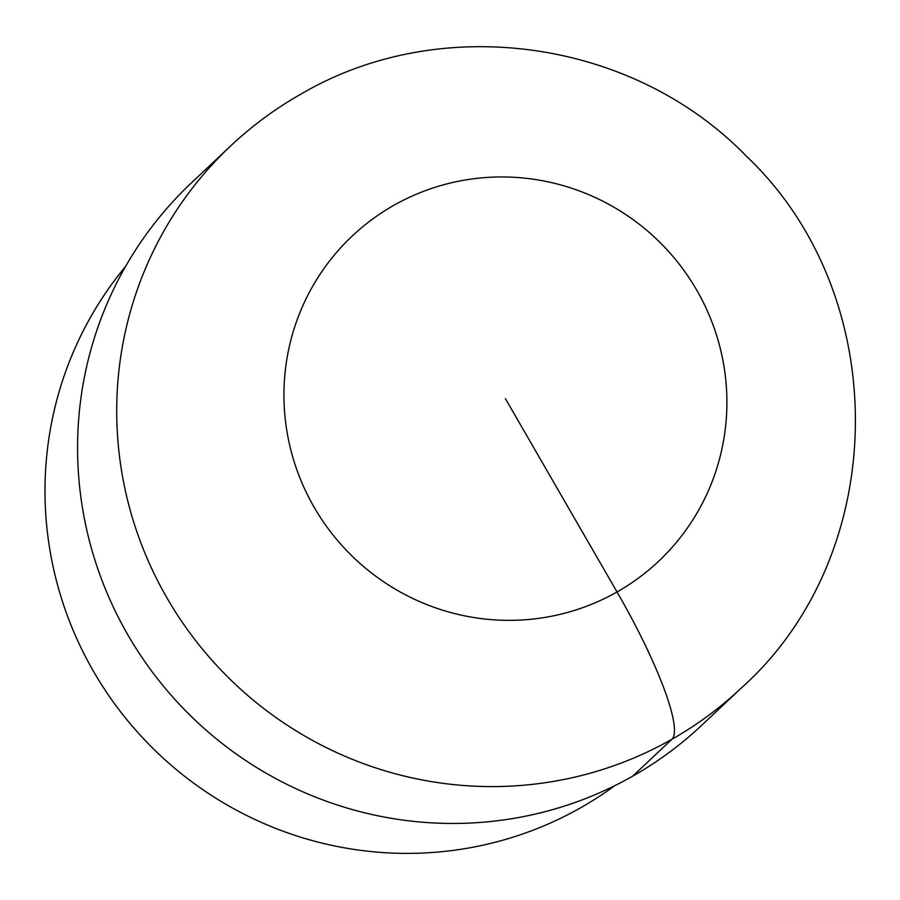 <?xml version="1.0" encoding="UTF-8"?>
<svg xmlns="http://www.w3.org/2000/svg" width="900" height="900" viewBox="0 0 900 900"><rect width="100%" height="100%" fill="white"/><g stroke="black" fill="none" stroke-linecap="round" stroke-linejoin="round"><path stroke-width="1.35" d="M614.824 785.655A359.336 353.43 -133.3 0 1 580.702 807.739A359.336 353.43 -133.3 0 1 130.196 723.712A359.336 353.43 -133.3 0 1 125.663 266.31M505.429 398.655L617.04 591.964A148.95 26.145 60.4 0 1 671.873 739.283A372.364 366.244 -133.3 0 1 191.081 634.601A372.364 366.244 -133.3 0 1 230.546 146.025L191.396 182.903A372.364 366.244 46.7 0 0 151.942 671.479A372.364 366.244 46.7 0 0 632.722 776.149A372.364 366.244 46.7 0 0 702.011 725.018L741.161 688.151A372.364 366.244 -133.3 0 1 671.873 739.283L632.722 776.149M393.817 205.335A223.425 219.746 -133.3 0 1 696.724 290.115A223.425 219.746 -133.3 0 1 617.04 591.964A223.425 219.746 -133.3 0 1 314.123 507.195A223.425 219.746 -133.3 0 1 393.817 205.335M230.546 146.025C251.865 125.955 275.265 108.686 300.735 94.23C440.55 11.902 632.79 39.038 746.179 155.993C893.464 295.223 891.776 553.714 741.161 688.151"/></g></svg>
